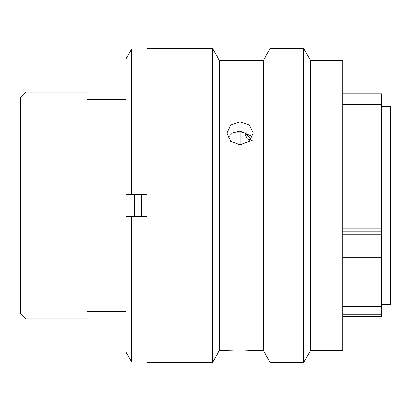 <?xml version="1.0" encoding="UTF-8"?>
<svg xmlns="http://www.w3.org/2000/svg" width="411" height="411" viewBox="0 0 411 411"><rect width="100%" height="100%" fill="white"/><g stroke="black" fill="none" stroke-linecap="round" stroke-linejoin="round"><path stroke-width="0.62" d="M20.55 313.357L20.55 97.643L26.093 92.1L26.093 318.9L20.55 313.357M342.784 93.79L381.583 93.79L381.583 96.015L342.784 96.015M381.583 304.597L390.45 304.597L390.45 106.403L381.583 106.403M240.805 144.739L240.805 132.794M134.392 216.587L134.392 194.413M126.079 92.049L126.079 318.951M125.853 99.642L87.06 99.642M125.853 311.358L87.06 311.358M26.093 318.9L87.06 318.9L87.06 92.1L26.093 92.1M342.784 231.881L381.583 231.881L381.583 306.596L342.784 306.596M342.784 228.778L381.583 228.778L381.583 96.015M381.583 231.881L381.583 228.778M381.583 306.596L381.583 316.3M252.739 140.932L247.268 138.81L245.162 134.443L245.162 133.19L251.064 139.38M141.595 194.413L141.595 216.587M135.964 194.413L135.964 216.587M240.029 121.908L230.705 125.103L226.836 133.036L230.699 141.261L240.029 144.759L249.359 141.256L253.222 133.036L249.359 125.103L240.029 121.908M227.92 137.613L232.79 132.784L240.029 131.017L251.152 136.051M310.639 60.566L310.639 350.434L342.784 350.434L342.784 60.566L310.639 60.566L303.76 48.652L303.76 362.348L310.639 350.434M252.349 350.357L240.029 349.833L219.469 350.434L219.469 60.566L263.251 60.566L270.13 48.652L270.13 362.348L303.76 362.348M270.13 48.652L303.76 48.652M263.251 60.566L263.251 350.434L270.13 362.348M253.222 350.434L263.251 350.434M219.469 60.566L212.585 48.652L212.585 362.348L219.469 350.434M147.138 49.043L147.138 48.652L147.138 49.043L131.618 49.043L131.618 194.413L147.138 194.413L147.138 216.587L131.618 216.587L131.618 361.957L147.138 361.957L147.138 362.348L212.585 362.348M147.138 48.652L212.585 48.652M230.556 350.141L240.029 349.833M247.278 132.794L232.775 132.794M245.223 349.925L252.215 350.347M342.784 312.735L342.784 301.967M131.618 216.587L126.079 216.587L126.079 352.335L131.618 361.957L126.079 352.335M147.138 362.348L147.138 361.957M126.079 58.665L131.618 49.043L126.079 58.665L126.079 194.413L131.618 194.413M342.784 314.307L381.583 314.307M381.583 234.794L342.784 234.794M342.784 255.955L381.583 255.955M381.583 104.404L342.784 104.404M342.784 316.326L381.583 316.326M342.784 257.291L381.583 257.291"/></g></svg>
